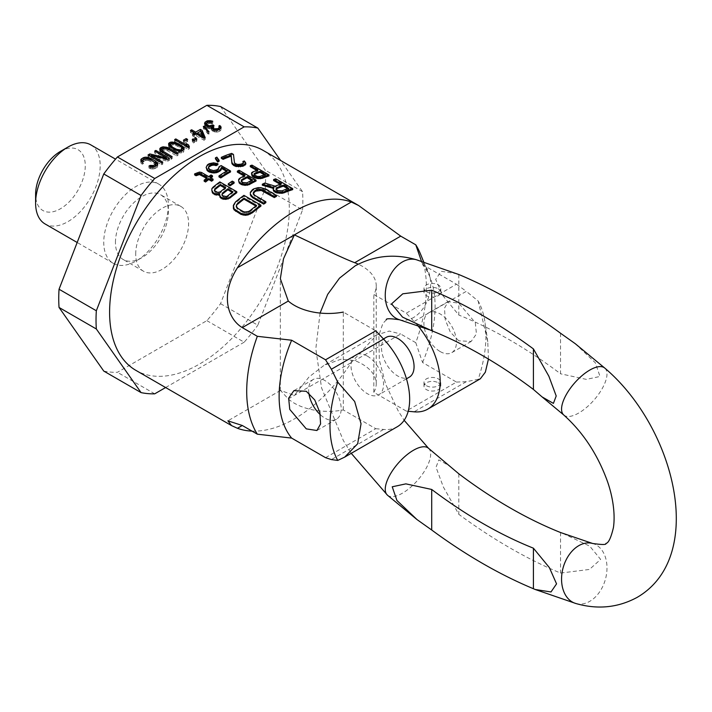 <?xml version="1.0" encoding="UTF-8"?>
<svg xmlns="http://www.w3.org/2000/svg" width="712" height="712" viewBox="0 0 712 712"><rect width="100%" height="100%" fill="white"/><g stroke="black" fill="none" stroke-linecap="round" stroke-linejoin="round"><path stroke-width="0.53" stroke-dasharray="3.56 2.67" d="M176.852 153.979L176.852 155.937L178.027 155.26L169.082 150.09L165.896 148.933L162.069 149.004M178.027 153.303L178.027 155.26M103.765 371.077A146.245 84.434 120 0 0 117.427 372.296L206.872 320.649A146.245 84.434 120 0 0 220.542 303.659L265.264 188.386A146.245 84.434 120 0 0 265.264 170.168L220.542 106.542M135.707 254.077A37.398 21.591 -60 0 1 152.03 216.439A37.398 21.591 -60 0 1 180.848 206.418A37.398 21.591 -60 0 1 188.6 223.541A37.398 21.591 -60 0 1 172.268 261.179A37.398 21.591 -60 0 1 143.45 271.201A37.398 21.591 -60 0 1 135.707 254.077M220.542 303.659L257.833 325.188L302.555 209.924L265.264 188.386M206.872 320.649L244.172 342.187A146.245 84.434 120 0 0 257.833 325.188M154.726 393.825L117.427 372.296M165.62 387.533L244.172 342.187M302.555 209.924A146.245 84.434 120 0 0 302.555 191.706L280.608 160.476M302.555 191.706L265.264 170.168M115.451 242.383A37.398 21.591 -60 0 1 131.773 204.745A37.398 21.591 -60 0 1 160.592 194.723A37.398 21.591 -60 0 1 168.344 211.847A37.398 21.591 -60 0 1 141.893 257.655A37.398 21.591 -60 0 1 123.194 259.506A37.398 21.591 -60 0 1 115.451 242.383M168.344 205.092A45.675 26.371 -60 0 1 136.045 261.028A45.675 26.371 -60 0 1 113.208 263.289A45.675 26.371 -60 0 1 103.747 242.383A45.675 26.371 -60 0 1 123.683 196.423A45.675 26.371 -60 0 1 158.883 184.185A45.675 26.371 -60 0 1 168.344 205.092L168.344 211.847M90.727 144.839A45.675 26.371 -60 0 1 100.187 165.745A45.675 26.371 -60 0 1 80.251 211.704A45.675 26.371 -60 0 1 45.061 223.942M60.431 151.407A35.119 20.274 -60 0 1 85.271 165.745A35.119 20.274 -60 0 1 60.44 208.758A35.119 20.274 -60 0 1 35.6 194.421M206.88 122.686L206.355 123.238M207.957 122.028L207.957 122.651L206.88 122.936M209.31 121.556L209.31 122.535L207.957 122.651M210.476 121.512L210.476 122.526L209.31 122.535M211.731 121.77L211.731 122.802L210.476 122.526M212.79 121.236L212.79 123.194L211.731 122.802M211.82 121.796L211.82 123.755L212.79 123.194M211.046 121.574L211.046 123.532L211.82 123.755M210.076 121.467L210.076 123.425L211.046 123.532M209.399 121.53L209.399 123.487L210.076 123.425M208.126 121.93L208.126 123.879L209.399 123.487M206.961 122.606L206.961 124.564L208.126 123.879M206.266 123.336L206.266 125.294L206.961 124.564M206.355 125.641L206.355 126.246L206.168 125.686M206.738 125.864L206.738 126.691L206.355 126.246M207.886 126.362L207.886 127.359L206.738 126.691M209.435 126.772L209.435 127.795L207.886 127.359M210.601 126.629L210.601 127.786L209.435 127.795M211.197 127.581L210.601 127.786M213.992 125.535L213.992 127.493L212.844 126.825M213.208 125.988L213.208 127.946L213.992 127.493M212.621 128.961L213.208 127.946M213.564 129.513L213.564 130.412L212.799 129.513M214.143 129.744L214.143 130.741L213.564 130.412M215.398 130.002L215.398 131.017L214.143 130.741M216.564 130.109L216.564 131.008L215.398 131.017M216.448 130.118L216.448 132.076L217.81 131.951L217.81 130.002L217.828 130.608L216.564 131.008M218.611 129.7L217.828 130.608M219.287 129.442L218.611 130.162M218.833 126.077L219.305 128.756M219.305 127.76L218.833 128.035M221.147 127.404L221.147 129.362L220.791 128.32M220.942 128.196L221.147 129.362M219.857 129.148L219.857 131.106L220.942 130.154M219.465 129.37L219.857 131.106M217.81 131.951L219.465 131.328M214.517 129.904L214.517 131.862L216.448 132.076M213.164 129.344L213.164 131.302L214.517 131.862M212.585 129.014L212.585 130.972L213.164 131.302M211.633 128.231L211.633 130.189L212.585 130.972M211.153 127.51L211.633 130.189M211.072 126.558L211.153 129.468M209.515 126.789L209.515 128.747L211.072 128.516M208.26 126.514L208.26 128.471L209.515 128.747M206.907 125.962L206.907 127.92L208.26 128.471M205.759 125.294L205.759 127.252L206.907 127.92M205.083 124.68L205.083 126.638L205.759 127.252M204.825 124.289L205.083 126.638M204.62 125.241L204.611 125.917M207.993 132.005L207.993 133.963L209.15 133.954L209.15 131.996M203.32 126.371L203.32 128.329L207.993 133.963M204.477 127.768L204.477 128.32L203.32 128.329M209.15 133.954L204.477 128.32M192.552 133.918L192.552 135.876L194.278 136.882L196.236 135.752L204.024 140.246L205.198 139.57L204.522 138.003M194.278 134.924L194.278 136.882M194.243 134.897L192.552 135.876M190.46 130.456L190.46 132.414L194.501 134.746M191.635 131.142L190.46 132.414M194.501 133.393L191.635 131.738M200.944 131.693L200.401 131.382M205.198 137.612L205.198 139.57M204.024 138.288L204.024 140.246M196.236 133.794L196.236 135.752M200.731 133.153L202.893 138.235L197.411 135.075L200.731 133.153L200.731 131.195M202.893 138.235L202.893 137.638M197.411 134.47L197.411 135.075M194.625 138.057L194.625 140.015L195.862 141.626L195.862 139.668M195.604 139.33L194.625 140.015M196.841 139.107L196.841 141.065L195.604 139.445M195.862 141.626L196.841 141.065M183.447 140.175L183.447 142.133L184.889 142.97L184.889 141.012M186.179 140.264L183.447 142.133M187.621 139.427L187.621 141.385L186.179 140.558M184.889 142.97L187.621 141.385M174.627 139.605L174.627 141.555L188.19 149.386L188.19 147.429M175.802 140.282L174.627 141.555M187.06 146.779L187.06 147.375L175.802 140.878M186.206 143.575L187.06 147.375M187.06 146.022L186.206 145.533M189.365 146.752L189.365 148.71L188.653 147.161M188.19 149.386L189.365 148.71M171.005 143.361L170.302 144.233M172.856 142.97L172.856 143.922L171.005 143.984M174.306 143.156L174.306 144.082L172.856 143.922M175.846 143.495L175.846 144.518L174.306 144.082M176.914 143.966L176.914 144.91L175.846 144.518M181.142 146.485L181.142 147.126L178.552 145.631L178.552 144.794M178.552 145.631L176.914 144.91M182.263 147.971L181.142 147.126M184.105 148.461L183.856 149.654M183.99 149.52L184.105 150.419M183.109 150.365L183.109 152.323L183.99 151.478M182.352 150.757L181.667 151.487L181.667 150.873L181.649 152.831L183.109 152.323M179.807 150.944L179.807 152.902L181.649 152.831M178.356 150.784L178.356 152.733L179.807 152.902M176.807 150.339L176.807 152.297L178.356 152.733M175.748 149.956L175.748 151.905L176.807 152.297M174.111 149.235L174.111 151.193L175.748 151.905M171.512 147.731L171.512 149.689L174.111 151.193M170.266 146.788L170.266 148.746L171.512 149.689M169.59 146.174L169.59 148.132L170.266 148.746M168.833 145.284L168.833 147.242L169.59 148.132M168.548 144.447L168.833 147.242M168.664 144.776L168.548 146.405M170.293 146.725L170.987 145.328L172.26 144.928L175.935 145.47L179.878 147.526L182.361 150.09M181.667 151.487L179.237 151.896L176.727 151.345L172.776 149.289L170.391 146.886M179.878 145.568L179.878 147.526M181.418 148.639L181.418 146.681M180.403 150.917L180.403 151.887M179.237 150.882L179.237 151.896M176.727 150.312L176.727 151.345M174.796 149.538L174.796 150.455M172.776 148.461L172.776 149.289M171.245 147.526L171.245 148.176M170.302 144.1L170.302 146.058M170.987 143.37L170.987 145.328M172.26 142.97L172.26 144.928M173.416 142.97L173.416 144.919M175.935 143.512L175.935 145.47M177.858 144.403L177.858 146.361M162.042 152.199L162.042 154.157L170.987 159.319L170.987 157.361M160.796 151.255L160.796 153.214L162.042 154.157M160.031 150.357L160.031 152.315L160.796 153.214M159.666 149.244L160.031 152.315M159.871 149.858L159.666 151.202M163.965 148.034L163.965 148.719M165.896 148.114L165.896 148.933M167.445 148.621L167.445 149.369M169.082 149.493L169.082 150.09M161.784 151.976L163.066 150.232L166.564 150.214L176.852 155.937M170.987 159.319L172.162 158.643L163.217 153.481L161.82 152.03M167.907 148.817L167.907 150.766M166.564 148.256L166.564 150.214M165.3 147.989L165.3 149.938M164.143 147.989L164.143 149.947M163.066 148.274L163.066 150.232M162.283 148.728L162.283 150.686M161.793 149.342L161.793 151.3M163.217 152.875L163.217 153.481M172.162 156.685L172.162 158.643M154.691 151.113L154.691 153.071L166.519 159.897L166.519 159.016M155.866 151.79L154.691 153.071M169.429 158.269L169.429 160.227L167.729 159.248M166.519 158.545L155.866 152.395M167.667 159.283L167.667 161.241L169.429 160.227M151.238 156.791L151.238 157.397L167.667 161.241M162.781 162.105L162.781 164.063L151.238 157.397M161.606 162.781L161.606 164.739L162.781 164.063M148.043 154.949L148.043 156.907L161.606 164.739M149.743 155.928L148.043 156.907M166.519 159.897L151.238 156.24M192.276 139.41L192.276 141.368L193.513 142.987L193.513 141.029M193.255 140.682L192.276 141.368M194.492 140.46L194.492 142.418L193.255 140.798M193.513 142.987L194.492 142.418M142.32 162.256L142.32 164.214L143.495 163.537L143.495 161.58M141.074 161.304L141.074 163.262L142.32 164.214M140.7 160.191L141.074 163.262M140.905 160.805L140.7 162.149M144.616 158.927L143.512 159.568M145.978 158.42L145.978 159.096L144.616 159.221M147.918 158.5L147.918 159.319L145.978 159.096M149.458 159.007L149.458 159.755L147.918 159.319M151.095 159.871L151.095 160.476L149.458 159.755M155.43 162.799L151.095 160.476M157.806 163.974L157.806 165.932L157.468 164.899M157.601 164.757L157.806 165.932M156.916 165.487L156.916 167.445L157.601 166.715M155.154 166.501L155.154 168.459L156.916 167.445M153.89 166.902L153.89 168.86L155.154 168.459M152.528 167.017L152.528 168.975L153.89 168.86M150.597 166.804L150.597 168.762L152.528 168.975M148.959 166.083L148.959 168.041L150.597 168.762M150.134 166.599L150.134 167.365L148.959 168.041M151.193 166.875L151.193 167.756L150.134 167.365M152.359 167L152.359 167.747L151.193 167.756M153.427 166.946L152.359 167.747M155.002 166.555L153.427 167.462M155.216 162.47L155.688 165.157M154.255 161.695L154.255 163.653L155.216 164.428M149.929 159.194L149.929 161.152L154.255 163.653M148.577 158.643L148.577 160.6L149.929 161.152M147.322 158.367L147.322 160.325L148.577 160.6M146.156 158.375L146.156 160.334L147.322 160.325M145.088 158.66L145.088 160.618L146.156 160.334M143.326 159.675L143.326 161.633L145.088 160.618M142.836 160.289L142.836 162.247L143.326 161.633M143.495 163.537L142.827 162.923M219.136 166.697L219.073 167.988M230.528 171.957L221.147 166.546A127.065 73.363 120 0 0 219.136 167.676M221.147 166.546L221.147 165.567M219.073 168.966L218.281 169.857L218.281 168.877M218.281 169.857A127.065 73.363 120 0 0 216.564 170.916L216.564 169.937M216.564 170.916L215.051 171.441L215.051 170.462M215.051 171.441L213.466 171.574L213.466 170.595M213.466 171.574L211.811 171.334L211.811 170.346M211.811 171.334L210.44 170.898L210.44 169.901M210.44 170.898L209.72 169.5M209.72 170.471L208.928 168.691M208.928 169.661L208.42 167.685M208.42 168.664L208.563 167.694M217.899 164.668L215.887 164.152L215.887 163.181M215.887 164.152L213.582 163.805L213.582 162.834M213.582 163.805L211.064 164.009L211.064 163.03M211.064 164.009L209.266 164.65L209.266 163.671M209.266 164.65A127.065 73.363 120 0 0 207.539 165.709L207.539 164.73M207.539 165.709L206.471 166.831L206.471 165.851M206.471 166.831L206.115 168.397M226.434 171.227L227.288 171.717L227.288 170.738M227.288 171.717A127.065 73.363 120 0 0 218.958 176.887M325.553 457.674L375.758 428.686L343.309 409.952A47.953 27.679 180 0 1 288.289 398.934L280.519 390.443L294.385 395.409L308.955 377.031L324.138 365.265L341.199 359.142L354.727 360.575A47.953 27.679 180 0 1 376.239 383.67A47.953 27.679 180 0 1 373.827 392.339L406.267 411.073L456.472 382.086L422.572 362.515L415.781 342.695A127.065 73.363 -60 0 0 426.399 287.621A127.065 73.363 120 0 0 420.489 254.024M262.977 150.303A127.065 73.363 -60 0 1 289.295 208.465A127.065 73.363 -60 0 1 233.83 336.34A127.065 73.363 -60 0 1 135.912 370.382M280.11 184.275L281.187 184.898A127.065 73.363 120 0 0 275.188 187.176L264.784 184.034A127.065 73.363 120 0 0 262.31 185.2M292.685 189.632L275.731 179.842A127.065 73.363 120 0 0 273.613 180.528M273.248 188.351L273.791 188.511L273.097 189.57M276.443 196.423L263.102 189.107L258.1 188.6L253.837 189.801A127.065 73.363 120 0 0 252.422 190.665L250.33 193.308M265.843 202.706L254.665 196.245L253.196 194.1L253.534 193.005M260.904 206.133L243.949 196.343A127.065 73.363 120 0 0 235.476 202.973L233.376 206.338M256.765 170.435L257.851 171.067A127.065 73.363 120 0 0 252.689 172.963L251.612 173.764L251.541 174.885M268.958 175.926L252.003 166.136A127.065 73.363 120 0 0 250.277 166.688M244.029 175.962L244.937 176.478A127.065 73.363 120 0 0 239.766 179.255L238.689 180.296L238.627 181.613M256.035 181.044L239.081 171.254A127.065 73.363 120 0 0 237.363 172.108M245.809 164.107L244.358 161.98A127.065 73.363 120 0 0 242.917 162.443L243.29 163.974L242.213 164.703A127.065 73.363 120 0 0 241.065 165.14L237.683 165.442L235.307 164.641L234.444 163.564L233.465 155.439L231.658 154.397A127.065 73.363 120 0 0 221.325 158.313M219.109 161.259L216.866 158.126A127.065 73.363 120 0 0 215.425 158.82M234.097 183.135L232.299 182.094A127.065 73.363 120 0 0 228.276 184.809M212.479 176.79L211.037 175.962A127.065 73.363 120 0 0 208.741 177.626L201.532 173.461L199.511 173.06L194.625 174.885M213.075 180.127L210.182 178.463A127.065 73.363 -60 0 1 210.939 177.902M206.569 178.276L207.308 178.703A127.065 73.363 120 0 0 204.148 181.177M218.673 195.221L219.608 194.937L219.394 195.64M236.802 192.694L219.848 182.904A127.065 73.363 120 0 0 212.959 188.253L211.882 189.659L211.82 191.261M422.572 362.515A110.28 63.671 120 0 0 429.959 277.173A110.28 63.671 120 0 0 422.572 264.633L421.451 261.197M422.572 264.633L456.472 284.213L406.267 313.191L373.827 294.465A47.953 27.679 0 0 0 376.239 285.788A47.953 27.679 0 0 0 358.225 264.161M426.443 291.76A8.393 4.842 0 0 0 435.593 292.81A8.393 4.842 0 0 0 440.772 288.333A8.393 4.842 0 0 0 438.307 284.907A8.393 4.842 0 0 0 429.167 283.857A8.393 4.842 0 0 0 423.987 288.333A8.393 4.842 0 0 0 426.443 291.76M415.781 342.695L400.731 334.008L354.727 360.575M438.307 382.789A8.393 4.842 180 0 1 440.772 386.207A8.393 4.842 180 0 1 435.593 390.683A8.393 4.842 180 0 1 426.443 389.633A8.393 4.842 180 0 1 423.987 386.207A8.393 4.842 180 0 1 429.167 381.739A8.393 4.842 180 0 1 438.307 382.789M252.003 431.107A127.065 73.363 120 0 0 351.319 362.542L376.764 334.88L389.224 331.062L400.731 334.008M343.309 409.952L343.309 312.078L375.758 330.813M373.827 392.339L373.827 294.465M375.758 428.686L383.581 429.443A59.933 34.603 -120 0 0 397.252 426.764M367.276 356.062A23.015 13.288 60 0 1 382.317 376.345A23.015 13.288 60 0 1 378.784 394.786A23.015 13.288 60 0 1 367.276 393.647A23.015 13.288 60 0 1 352.244 373.364A23.015 13.288 60 0 1 355.769 354.923A23.015 13.288 60 0 1 367.276 356.062M386.287 337.31A23.015 13.288 -120 0 0 382.762 355.751A23.015 13.288 -120 0 0 397.794 376.034A23.015 13.288 -120 0 0 409.302 377.173M417.641 325.455A59.933 34.603 -120 0 0 414.099 321.477L406.267 313.191M406.267 411.073L408.19 411.26M456.472 284.213L466.298 291.341L414.099 321.477M456.472 382.086L466.298 381.685L478.188 379.336A110.28 63.671 120 0 0 485.068 322.741A110.28 63.671 120 0 0 478.188 301.034L466.298 291.341M458.804 340.808L450.313 332.139L445.223 319.635L444.493 308.207L448.16 301.585L458.804 303.223L475.322 322.696L476.426 333.919L471.175 341.448L458.804 340.808M478.188 379.336L480.351 378.784M488.45 359.07L487.764 341.76L478.188 301.034M440.176 351.559A23.015 13.288 -120 0 0 451.684 352.698A23.015 13.288 -120 0 0 455.208 334.257A23.015 13.288 -120 0 0 440.176 313.974A23.015 13.288 -120 0 0 428.668 312.835A23.015 13.288 -120 0 0 425.144 331.285A23.015 13.288 -120 0 0 440.176 351.559M308.83 393.06A23.015 13.288 60 0 1 313.387 379.389A23.015 13.288 60 0 1 324.894 380.537A23.015 13.288 60 0 1 339.935 400.812A23.015 13.288 60 0 1 336.402 419.261A23.015 13.288 60 0 1 324.894 418.122A23.015 13.288 60 0 1 320.302 414.704M426.443 385.717A8.393 4.842 0 0 0 435.593 386.767A8.393 4.842 0 0 0 440.772 382.3A8.393 4.842 0 0 0 438.307 378.873A8.393 4.842 0 0 0 429.167 377.823A8.393 4.842 0 0 0 423.987 382.3A8.393 4.842 0 0 0 426.443 385.717M438.307 288.823A8.393 4.842 180 0 1 440.772 292.249A8.393 4.842 180 0 1 435.593 296.726A8.393 4.842 180 0 1 426.443 295.676A8.393 4.842 180 0 1 423.987 292.249A8.393 4.842 180 0 1 429.167 287.773A8.393 4.842 180 0 1 438.307 288.823M275.188 187.176L275.188 186.188M281.187 183.901L281.187 184.898M275.731 179.842L275.731 178.837M273.791 188.511L273.791 187.523M264.784 184.034L264.784 183.055M287.684 188.653L288.76 189.276L288.76 188.271M288.76 189.276A127.065 73.363 120 0 0 282.059 191.848L282.059 190.861M282.059 191.848L280.635 192.098L280.635 191.11M280.635 192.098L279.211 192L279.211 191.012M279.211 192L277.769 191.537L277.769 190.549M277.769 191.537L276.692 190.905L276.692 189.926M276.692 190.905L275.962 189.143M275.962 190.122L275.945 188.404M275.945 189.392L276.648 188.725M251.016 191.973L251.016 190.994M252.422 190.665L252.422 189.686M253.837 189.801L253.837 188.822M255.964 188.974L255.964 188.004M258.1 188.591L258.1 187.621M260.957 188.653L260.957 187.683M263.102 189.107L263.102 188.137M265.256 189.962L265.256 188.983M253.196 194.1L253.196 193.112M253.579 195.186L253.579 194.207M254.665 196.245L254.665 195.266M234.07 204.691L234.07 203.677M235.476 202.973L235.476 201.968M243.949 196.343L243.949 195.355M256.614 205.457L256.614 206.444A127.065 73.363 120 0 0 250.259 211.508L250.259 210.512M250.259 211.508L248.488 212.505L248.488 211.5M248.488 212.505L246.708 213.004L246.708 211.998M246.708 213.004L244.919 213.004L244.919 211.989M244.919 213.004L243.121 212.488L243.121 211.473M243.121 212.488L237.71 209.364L237.71 208.349M237.71 209.364L236.624 208.215L236.624 207.201M236.624 208.215L236.25 205.955M236.25 206.97L236.589 205.635M255.875 206.017L256.614 206.444M251.612 173.764L251.612 172.776M252.689 172.963L252.689 171.975M257.851 171.067L257.851 170.061M252.003 166.136L252.003 165.131M264.339 174.814L265.425 175.437L265.425 174.44M265.425 175.437A127.065 73.363 120 0 0 259.969 177.457L259.969 176.46M259.969 177.457L258.75 177.6L258.75 176.612M258.75 177.6L257.459 177.43L257.459 176.442M257.459 177.43L256.089 176.923L256.089 175.935M256.089 176.923L255.003 176.3L255.003 175.312M255.003 176.3L254.211 174.565M254.211 175.553L254.059 173.906M254.059 174.894L254.567 174.333M238.689 180.296L238.689 179.317M239.766 179.255L239.766 178.276M244.937 176.478L244.937 175.499M239.081 171.254L239.081 170.275M251.612 180.332L252.511 180.857L252.511 179.869M252.511 180.857A127.065 73.363 120 0 0 247.055 183.794L247.055 182.815M247.055 183.794L245.836 184.088L245.836 183.1M245.836 184.088L244.536 184.007L244.536 183.029M244.536 184.007L243.166 183.554L243.166 182.575M243.166 183.554L242.089 182.922L242.089 181.952M242.089 182.922L241.288 181.151M241.288 182.13L241.145 180.403M241.145 181.373L241.644 180.67M236.028 165.059L236.028 164.071M237.683 164.454L237.683 165.442M239.268 165.504L239.268 164.508M241.065 165.14L241.065 164.152M242.213 164.703L242.213 163.707M243.29 163.974L243.29 162.977M243.424 163.262L243.424 162.265M244.358 161.98L244.358 160.974M245.515 162.906L245.515 161.9M231.658 154.397L231.658 153.392M233.465 155.439L233.465 154.433M234.444 163.564L234.444 162.576M235.307 164.641L235.307 163.653M216.866 158.126L216.866 157.138M232.299 182.094L232.299 181.115M196.708 173.746L196.708 172.749M197.927 173.292L197.927 172.304M199.511 173.06L199.511 172.064M201.532 173.461L201.532 172.473M208.741 177.626L208.741 176.638M211.037 175.962L211.037 174.974M210.182 178.463L210.182 177.475M207.308 178.703L207.308 177.715M219.608 193.931L219.608 194.937M211.882 189.659L211.882 188.653M212.959 188.253L212.959 187.256M219.848 182.904L219.848 181.916M232.913 191.733L232.913 192.721A127.065 73.363 120 0 0 227.457 197.028L227.457 196.031M227.457 197.028L226.238 197.544L226.238 196.539M226.238 197.544L224.939 197.607L224.939 196.601M224.939 197.607L223.577 197.224L223.577 196.218M223.577 197.224L222.856 196.815L222.856 195.809M222.856 196.815L222.055 194.937M222.055 195.942L221.913 194.038M221.913 195.043L222.411 194.118M232.174 192.293L232.913 192.721M216.359 192.053L216.359 193.059L215.273 192.436L215.273 191.43M214.481 190.567L214.837 189.739M215.273 192.436L214.481 191.572M214.339 189.668L214.339 190.665M225.704 187.567L225.704 188.555A127.065 73.363 120 0 0 220.248 192.863L219.02 193.379L216.359 193.059M224.956 188.128L225.704 188.555M220.248 191.866L220.248 192.863M219.02 192.374L219.02 193.379M217.73 192.436L217.73 193.441M458.822 274.52L458.822 315.06L442.846 295.622L435.691 279.398L441.235 271.29L457.015 273.746M560.54 333.243L560.54 373.791A474.103 273.728 -120 0 0 458.822 315.06M575.225 343.665L595.303 362.755L600.011 376.461L586.35 379.38L560.54 373.791M562.978 533.475L589.723 546.149L600.643 559.401L589.447 569.44L560.54 573.071A523.24 302.093 60 0 1 458.822 514.34L443.362 487.017L436.029 467.277L438.832 459.863L450.135 466.333M560.54 532.523L560.54 573.071M458.822 473.8L458.822 514.34M288.289 398.934L351.319 362.542M383.581 429.443L331.374 459.578M466.298 381.685L414.099 411.821M399.583 319.768A31.168 21.921 105.6 0 0 413.476 317.57A31.168 21.921 105.6 0 0 430.635 286.162A31.168 21.921 105.6 0 0 416.351 259.729M563.744 414.989A31.168 12.923 131.2 0 0 578.767 413.005A31.168 12.923 131.2 0 0 601.845 389.215A31.168 12.923 131.2 0 0 604.799 368.095M575.892 603.518A31.168 21.921 -74.4 0 0 589.785 601.32A31.168 21.921 105.6 0 0 606.944 569.912A31.168 21.921 105.6 0 0 592.651 543.478M428.499 448.257A31.168 12.923 -48.8 0 1 425.536 469.377A31.168 12.923 -48.8 0 1 402.458 493.167A31.168 12.923 131.2 0 1 387.435 495.16M180.848 206.418L160.592 194.723M143.45 271.201L123.194 259.506M141.893 257.655L136.045 261.028M158.883 184.185L115.522 159.15M113.208 263.289L77.181 242.489M429.959 277.173L423.702 261.874M376.239 383.67L376.239 285.788M280.341 390.763L280.341 278.695M376.764 334.88L324.138 365.256M280.519 390.443L227.893 420.828M406.454 378.811L378.784 394.786M383.439 338.948L355.769 354.923M487.764 341.76L485.068 322.741M471.175 341.448L451.684 352.698M448.16 301.585L428.668 312.835M336.402 419.261L316.92 430.511M313.387 379.389L293.905 390.648M440.772 386.207L440.772 382.3M423.987 386.207L423.987 382.3M440.772 292.249L440.772 288.333M423.987 292.249L423.987 288.333M386.358 319.804L382.869 323.435L378.882 335.219L379.327 360.112L385.77 384.498L398.106 410.708L404.14 420.294M320.062 313.066L315.808 348.809L321.566 387.889L343.371 440.577L351.238 453.33"/><path stroke-width="1.07" d="M176.852 153.979L178.027 153.303L167.445 147.42L162.603 146.877L159.871 148.461L160.796 151.255L170.987 157.361L172.162 156.685L162.256 150.739L161.793 149.342L163.066 148.274L166.564 148.256L176.852 153.979M280.608 160.476L257.833 128.08A146.245 84.434 120 0 0 244.172 126.861L206.872 105.323L117.427 156.969L154.726 178.498A146.245 84.434 120 0 0 141.065 195.497L103.765 173.959L59.043 289.232A146.245 84.434 120 0 0 59.043 307.45L103.765 371.077L141.065 392.606A146.245 84.434 120 0 0 154.726 393.825L165.62 387.533M244.172 126.861L154.726 178.498M206.88 120.978L204.825 122.5L205.083 124.68L208.26 126.514L211.072 126.558L211.633 128.231L213.164 129.344L217.81 130.002L219.857 129.148L221.147 127.404L219.812 125.508L218.833 126.077L219.296 127.475L217.828 128.658L214.143 128.783L212.621 127.003L213.992 125.535L212.844 124.867L209.435 125.837L206.738 124.734L206.168 123.728L208.126 121.93L212.79 121.236L207.957 120.693L206.88 120.978L206.88 122.686M207.993 132.005L209.15 131.996L204.477 126.362L203.32 126.371L207.993 132.005M192.552 133.918L194.278 134.924L196.236 133.794L204.024 138.288L205.198 137.612L202.101 130.403L200.366 129.406L195.675 132.112L191.635 129.78L190.46 130.456L194.501 132.788L192.552 133.918M194.625 138.057L195.862 139.668L196.841 139.107L195.604 137.487L194.625 138.057M183.447 140.175L184.889 141.012L187.621 139.427L186.179 138.6L183.447 140.175M174.627 139.605L188.19 147.429L189.365 146.752L188.52 144.91L186.206 143.575L187.06 145.417L175.802 138.92L174.627 139.605M171.005 142.026L168.664 143.379L168.833 145.284L174.111 149.235L178.356 150.784L181.649 150.873L183.99 149.52L184.105 148.461L182.397 146.111L176.914 142.952L171.005 142.026L171.005 143.361M154.691 151.113L166.519 157.939L149.805 153.934L148.043 154.949L161.606 162.781L162.781 162.105L151.238 155.439L167.667 159.283L169.429 158.269L155.866 150.437L154.691 151.113M192.276 139.41L193.513 141.029L194.492 140.46L193.255 138.84L192.276 139.41M142.32 162.256L143.495 161.58L142.827 160.965L143.326 159.675L147.322 158.367L149.929 159.194L155.688 163.199L155.18 164.49L153.427 165.504L150.134 165.406L148.959 166.083L153.89 166.902L156.916 165.487L157.806 163.974L155.43 161.019L149.458 157.797L145.978 157.138L143.352 157.655L140.905 159.408L141.074 161.304L142.32 162.256M257.833 128.08L220.542 106.542A146.245 84.434 120 0 0 206.872 105.323M117.427 156.969A146.245 84.434 120 0 0 103.765 173.959M59.043 289.232L96.334 310.761A146.245 84.434 120 0 0 96.334 328.98L59.043 307.45M96.334 328.98L141.065 392.606M141.065 195.497L96.334 310.761M77.181 242.489L45.061 223.942A45.675 26.371 -60 0 1 35.6 203.036A45.675 26.371 -60 0 1 67.898 147.099A45.675 26.371 -60 0 1 90.727 144.839L115.522 159.15M67.898 147.099L60.431 151.407A35.119 20.274 -60 0 0 35.6 194.421L35.6 203.036M206.355 123.238L205.323 123.844L205.323 121.885M207.957 120.693L207.957 122.028M209.31 120.577L209.31 121.556M210.476 120.568L210.476 121.512M211.731 120.844L211.731 121.77M206.168 123.728L206.168 125.535M206.355 124.289L206.355 125.641M206.738 124.734L206.738 125.864M207.886 125.401L207.886 126.362M209.435 125.837L209.435 126.772M210.601 125.837L210.601 126.629M212.06 125.321L212.06 127.279L211.197 127.581M212.844 124.867L212.844 126.62M212.657 126.932L212.06 127.279M212.621 127.003L212.648 129.05M212.799 127.555L212.799 129.139M213.564 128.454L213.564 129.513M214.143 128.783L214.143 129.744M215.398 129.059L215.398 130.002M216.564 129.05L216.564 130.109M217.828 128.658L217.828 129.993M218.611 128.205L218.611 129.7M219.296 127.475L219.305 126.798M219.812 125.508L219.305 127.76M220.773 126.291L220.773 128.249L219.812 127.466M204.62 123.283L204.62 123.968M204.825 122.5L204.825 124.289M205.323 123.844L204.887 124.377M204.477 126.362L204.477 127.768M194.501 132.788L194.243 134.897M191.635 129.78L191.635 131.142M195.675 132.112L195.675 134.07L194.501 133.393M200.366 129.406L200.366 131.364L195.675 134.07M204.522 138.003L202.101 132.361L202.101 130.403M202.101 132.361L200.944 131.693M200.731 131.195L202.893 136.277L197.411 133.117L200.731 131.195M202.893 137.638L202.893 136.277M197.411 133.117L197.411 134.47M195.604 137.487L195.604 139.33M186.179 138.6L186.179 140.264M175.802 138.92L175.802 140.282M187.06 145.417L187.06 146.779M188.52 144.91L188.52 146.868L187.06 146.022M170.302 144.233L168.806 145.204M169.545 142.534L169.545 144.492M172.856 141.964L172.856 142.97M174.306 142.124L174.306 143.156M175.846 142.56L175.846 143.495M176.914 142.952L176.914 143.966M178.552 144.794L178.552 143.673M181.142 145.168L181.142 146.485M182.397 146.111L182.263 147.971M183.064 146.725L183.064 148.683L182.397 148.069M183.83 147.615L183.83 149.573L183.064 148.683M168.664 143.379L168.664 144.776M170.391 146.886L170.302 144.1L170.987 143.37L173.416 142.97L179.878 145.568L182.361 148.132L181.667 149.529L180.403 149.929L176.727 149.386L172.776 147.331L170.293 144.767M182.361 148.132L182.352 148.799M181.667 149.529L181.667 150.873M180.403 149.929L180.403 150.917M179.237 149.938L179.237 150.882M176.727 149.386L176.727 150.312M174.796 148.496L174.796 149.538M172.776 147.331L172.776 148.461M171.245 146.218L171.245 147.526M159.871 148.461L159.871 149.858M160.556 147.731L160.004 150.268M161.339 147.277L161.339 149.235L160.556 149.68M162.603 146.877L162.603 148.541M162.069 149.004L161.339 149.235M163.965 146.761L163.965 148.034M165.896 146.975L165.896 148.114M167.445 147.42L167.445 148.621M169.082 148.132L169.082 149.493M161.82 152.03L161.784 150.018M162.256 150.739L162.256 152.323M163.217 151.523L163.217 152.875M166.519 159.016L166.519 157.939M155.866 150.437L155.866 151.79M167.729 159.248L166.519 158.545M151.238 155.439L151.238 156.791M149.805 153.934L149.743 155.928M151.238 156.24L149.805 155.892M193.255 138.84L193.255 140.682M140.905 159.408L140.905 160.805M141.599 158.678L141.047 161.215M143.352 157.655L143.352 159.613L141.599 160.627M144.616 157.263L144.616 158.927M145.978 157.138L145.978 158.42M147.918 157.361L147.918 158.5M149.458 157.797L149.458 159.007M151.095 158.518L151.095 159.871M155.43 161.019L155.43 162.799M156.676 161.962L156.676 163.92L155.652 163.146M157.441 162.852L157.441 164.81L156.676 163.92M150.134 165.406L150.134 166.599M151.193 165.798L151.193 166.875M152.359 165.789L152.359 167M153.427 165.504L153.427 166.946M155.18 164.49L155.002 166.555M155.679 163.867L155.18 166.448M155.688 163.199L155.679 165.825M142.827 160.965L142.827 161.962M219.136 166.697A128.267 74.057 -60 0 1 221.147 165.567L230.528 170.978A128.267 74.057 120 0 0 220.765 176.941L218.958 175.9A128.267 74.057 -60 0 1 227.288 170.738L221.512 167.409L220.088 169.919A128.267 74.057 120 0 0 218.362 170.978L214.054 171.993L209.373 171.085L207.931 170.248L206.115 167.418L207.539 164.73A128.267 74.057 -60 0 1 209.266 163.671L213.582 162.834L217.899 163.698A128.267 74.057 120 0 0 216.181 164.659L214.161 164.152L211.072 164.712A128.267 74.057 120 0 0 209.346 165.771L208.42 167.685L209.72 169.5L213.466 170.595L216.564 169.937A128.267 74.057 -60 0 1 218.281 168.877L219.136 166.697M208.42 168.664L208.563 166.706M208.563 167.694L209.346 165.771M209.346 166.75A127.065 73.363 -60 0 1 211.072 165.691L211.072 164.712M211.072 165.691L212.577 165.22L212.577 164.241M212.577 165.22L214.161 165.131L214.161 164.152M214.161 165.131L216.181 165.638L216.181 164.659M216.181 165.638A127.065 73.363 -60 0 1 217.899 164.677M217.899 164.668L217.899 163.698M206.694 168.824L206.115 167.418M206.694 169.803L207.931 171.236L207.931 170.248M207.931 171.236L209.373 172.064L209.373 171.085M209.373 172.064L211.749 172.722L211.749 171.734M211.749 172.722L214.054 172.98L214.054 171.993M214.054 172.98L216.573 172.66L216.573 171.681M216.573 172.66L218.362 171.957L218.362 170.978M218.362 171.957A127.065 73.363 -60 0 1 220.088 170.898L220.088 169.919M220.088 170.898L221.165 169.839L221.165 168.86M221.165 169.839L221.512 167.409M221.512 168.388L226.434 171.227M220.765 176.941L220.765 177.929L218.958 176.887L218.958 175.9M220.765 177.929A127.065 73.363 -60 0 1 230.528 171.957L230.528 170.978M423.702 261.874L420.489 254.024A127.065 73.363 120 0 0 415.781 244.821L400.731 236.135L358.581 205.492L351.319 202.021A127.065 73.363 120 0 0 237.443 267.765C219.243 296.308 228.766 319.59 242.285 327.618L257.326 336.304A127.065 73.363 120 0 0 246.708 391.377A127.065 73.363 -60 0 0 257.326 434.178L291.644 438.094L325.553 457.674L331.374 459.578L337.737 460.424A110.28 63.671 120 0 1 337.737 382.122L354.665 401.488L361.029 423.765L357.673 443.754L344.653 457.131L337.737 460.424M231.516 425.58L237.443 428.286L242.285 425.491L227.893 420.828L231.516 425.58L135.912 370.382A127.065 73.363 -60 0 1 109.595 312.212A127.065 73.363 -60 0 1 165.059 184.346A127.065 73.363 -60 0 1 262.977 150.303L358.581 205.492M273.097 188.582L273.479 190.905L275.651 192.534L277.084 192.988L277.084 191.991L273.479 189.917L273.097 188.582L273.791 187.523L262.31 184.221A128.267 74.057 -60 0 1 264.784 183.055L275.188 186.188A128.267 74.057 -60 0 1 281.187 183.901L273.613 179.531L273.613 180.528L280.11 184.275M277.084 192.988L282.085 193.299L284.213 192.738A127.065 73.363 -60 0 1 292.685 189.632L292.685 188.627A128.267 74.057 120 0 0 284.213 191.75L282.085 192.311L277.084 192M262.31 184.221L262.31 185.2L273.791 188.511M252.546 196.69L250.357 194.1L250.33 192.329L250.357 195.079L252.546 197.678L263.725 204.13A127.065 73.363 -60 0 1 265.843 202.706L265.843 201.719A128.267 74.057 120 0 0 263.725 203.151L252.546 196.69L252.546 197.678M253.196 194.1L254.593 191.911A127.065 73.363 -60 0 1 256 191.056L261.349 190.469L274.325 197.562A127.065 73.363 -60 0 1 276.443 196.423L276.443 195.444A128.267 74.057 120 0 0 274.325 196.583L263.137 190.122L259.56 189.258L256 190.077A128.267 74.057 120 0 0 254.593 190.932L253.196 193.112L254.665 195.266L265.843 201.719M252.422 211.758L248.168 213.867L245.311 214.294L241.003 213.377L234.141 208.892L233.376 205.323L233.403 208.438L234.141 209.915L241.003 214.401L245.311 215.309L248.168 214.873L252.422 212.763A127.065 73.363 -60 0 1 260.904 206.133L260.904 205.145A128.267 74.057 120 0 0 252.422 211.758L252.422 212.763M254.362 176.701L251.541 173.897L252.128 176.095L254.362 177.697L258.038 178.632L262.06 178.383A127.065 73.363 -60 0 1 268.958 175.926L268.958 174.921A128.267 74.057 120 0 0 262.06 177.386L258.038 177.644L254.362 176.701L254.362 177.697M251.541 173.897L251.612 172.776L252.689 171.975A128.267 74.057 -60 0 1 257.851 170.061L250.277 165.691L250.277 166.688L256.765 170.435M241.448 183.616L239.205 181.969L238.627 180.617L239.205 182.966L241.448 184.595L245.115 185.351L249.147 184.666A127.065 73.363 -60 0 1 256.035 181.044L256.035 180.065A128.267 74.057 120 0 0 249.147 183.687L245.115 184.381L241.448 183.616L241.448 184.595M238.627 180.617L238.689 179.317L239.766 178.276A128.267 74.057 -60 0 1 244.937 175.499L237.363 171.129L237.363 172.108L244.029 175.962M221.325 157.325L221.325 158.313L223.123 159.355A127.065 73.363 -60 0 1 231.169 156.177L231.925 163.555L233.589 165.389L236.037 166.51L236.037 165.513L233.589 164.419L231.925 162.567L231.169 155.18A128.267 74.057 120 0 0 223.123 158.367L221.325 157.325A128.267 74.057 -60 0 1 231.658 153.392L233.465 154.433L234.444 162.576L235.307 163.653L237.683 164.454L241.065 164.152A128.267 74.057 -60 0 1 242.213 163.707L243.29 162.977L242.917 161.446L243.424 163.262M236.037 166.51L242.578 166.297A127.065 73.363 -60 0 1 243.727 165.851L245.809 164.107L245.809 163.11L243.727 164.855A128.267 74.057 120 0 0 242.578 165.3L236.037 165.531M217.676 161.989A127.065 73.363 -60 0 1 219.109 161.259L219.109 160.28A128.267 74.057 120 0 0 217.676 161.01L215.425 157.841L215.425 158.82L217.676 161.989L217.676 161.01M230.083 185.85A127.065 73.363 -60 0 1 234.097 183.135L234.097 182.156A128.267 74.057 120 0 0 230.083 184.862L228.276 183.821L228.276 184.809L230.083 185.85L230.083 184.862M197.865 174.796L197.865 173.808L196.067 174.725L194.625 173.888L194.625 174.885L196.067 175.722L199.449 174.556L206.569 178.276M210.939 177.902A127.065 73.363 -60 0 1 212.479 176.79L212.479 175.802A128.267 74.057 120 0 0 210.182 177.475L213.075 179.139A128.267 74.057 120 0 0 211.633 180.216L208.75 178.552A128.267 74.057 120 0 0 205.59 181.008L204.148 180.18A128.267 74.057 -60 0 1 207.308 177.715L200.82 173.968L197.865 173.808M204.148 180.18L204.148 181.177L205.59 182.005A127.065 73.363 -60 0 1 208.75 179.54L211.633 181.204A127.065 73.363 -60 0 1 213.075 180.127L213.075 179.139M211.82 190.255L211.882 188.653L212.959 187.256A128.267 74.057 -60 0 1 219.848 181.916L236.802 191.706L236.802 192.694A127.065 73.363 -60 0 0 229.914 198.043L225.882 199.387L222.215 198.924L219.972 197.215L219.608 193.931L214.997 193.744L213.191 192.703L211.82 190.255L212.399 192.836L214.997 194.759L219.608 194.937M242.285 327.618L288.289 301.051L280.341 278.695L283.51 258.75L294.385 234.898C315.389 244.617 341.627 257.869 354.727 262.692L400.731 236.135M421.451 261.197L415.781 244.821M358.225 264.161A47.953 27.679 0 0 0 354.727 262.692M237.443 428.286A127.065 73.363 120 0 0 252.003 431.107M242.285 425.491L257.326 434.178M257.326 336.304L291.644 340.22A110.28 63.671 120 0 0 291.644 438.094M344.653 457.131L397.252 426.764A59.933 34.603 -120 0 0 383.581 339.09L331.374 369.234L325.553 359.8L291.644 340.22M331.374 369.234L337.737 382.122M306.276 391.288L293.905 390.648L288.654 398.177L289.757 409.4L306.276 428.873L316.92 430.511L320.587 423.889L319.848 412.462L314.757 399.957L306.276 391.288M383.581 339.09L375.758 330.813L325.553 359.8M288.289 301.051A47.953 27.679 0 0 0 343.309 312.078M406.454 378.811L409.302 377.173A23.015 13.288 -120 0 0 412.827 358.732A23.015 13.288 -120 0 0 397.794 338.449A23.015 13.288 -120 0 0 386.287 337.31L383.439 338.948M408.19 411.26L414.099 411.821A59.933 34.603 -120 0 0 427.761 409.142A59.933 34.603 -120 0 0 417.641 325.455M427.761 409.142L480.351 378.784L485.344 372.18L488.45 359.07M320.302 414.704A23.015 13.288 60 0 1 308.83 393.06M273.613 179.531A128.267 74.057 -60 0 1 275.731 178.837L292.685 188.627M288.76 188.271L283.358 185.147A128.267 74.057 120 0 0 276.648 187.737L275.962 189.143L277.769 190.549L282.059 190.861A128.267 74.057 -60 0 1 288.76 188.271M284.213 192.738L284.213 191.75M282.085 193.299L282.085 192.311M279.594 193.317L279.594 192.329M275.651 192.534L275.651 191.546M274.209 191.697L274.209 190.727M273.479 190.896L273.479 189.917M276.648 187.737L276.648 188.725A127.065 73.363 -60 0 1 283.358 186.152L283.358 185.147M283.358 186.152L287.684 188.653M275.945 189.392L276.648 188.725M263.725 204.13L263.725 203.151M260.957 187.683L265.256 188.983L276.443 195.444M250.33 192.329L252.422 189.686A128.267 74.057 -60 0 1 253.837 188.822L258.1 187.621L260.957 187.674M251.096 196.396L251.096 195.408M250.357 195.079L250.357 194.1M274.325 197.562L274.325 196.583M263.137 191.11L263.137 190.122M261.349 190.469L261.349 189.49M259.56 190.246L259.56 189.258M257.771 190.433L257.771 189.454M256 191.047L256 190.077M254.593 191.911L254.593 190.932M253.534 193.005L253.534 192.018M233.376 205.323L235.476 201.968A128.267 74.057 -60 0 1 243.949 195.355L260.904 205.145M248.488 211.5L250.259 210.512A128.267 74.057 -60 0 1 256.614 205.457L243.993 198.167A128.267 74.057 120 0 0 237.639 203.223L236.25 205.955L237.71 208.349L243.121 211.473L244.919 211.989L248.488 211.5M250.295 214.054L250.295 213.048M248.168 214.873L248.168 213.867M245.311 215.309L245.311 214.294M243.157 215.122L243.157 214.098M241.003 214.401L241.003 213.377M235.592 211.277L235.592 210.254M234.141 209.915L234.141 208.892M233.403 208.438L233.403 207.415M236.25 206.97L236.589 204.629M236.589 205.635L237.639 203.223M237.639 204.219A127.065 73.363 -60 0 1 243.993 199.164L243.993 198.167M243.993 199.164L255.875 206.017M255.733 178.178L255.733 177.181M250.277 165.691A128.267 74.057 -60 0 1 252.003 165.131L268.958 174.921M265.425 174.44L260.013 171.316A128.267 74.057 120 0 0 254.567 173.345L254.059 173.906L255.003 175.312L257.459 176.442L259.969 176.46A128.267 74.057 -60 0 1 265.425 174.44M252.92 176.852L252.92 175.873M252.128 176.087L252.128 175.108M262.06 178.383L262.06 177.386M260.272 178.765L260.272 177.778M258.038 178.632L258.038 177.644M254.567 173.345L254.567 174.333A127.065 73.363 -60 0 1 260.013 172.313L260.013 171.316M260.013 172.313L264.339 174.814M254.059 174.894L254.567 174.333M242.819 185.04L242.819 184.07M237.363 171.129A128.267 74.057 -60 0 1 239.081 170.275L256.035 180.065M252.511 179.869L247.1 176.745A128.267 74.057 120 0 0 241.644 179.691L241.288 181.151L243.166 182.575L247.055 182.815A128.267 74.057 -60 0 1 252.511 179.869M240.006 183.767L240.006 182.779M239.205 182.966L239.205 181.969M249.147 184.666L249.147 183.687M247.349 185.289L247.349 184.319M245.115 185.351L245.115 184.381M241.644 179.691L241.644 180.67A127.065 73.363 -60 0 1 247.1 177.733L247.1 176.745M247.1 177.733L251.612 180.332M241.145 181.373L241.644 180.67M242.917 161.446A128.267 74.057 -60 0 1 244.358 160.974L245.809 163.11M245.382 164.917L245.382 163.92M243.727 165.851L243.727 164.855M242.578 166.297L242.578 165.3M240.496 166.777L240.496 165.789M238.627 166.848L238.627 165.86M234.31 165.816L234.31 164.819M233.589 165.389L233.589 164.419M232.432 164.428L232.432 163.448M231.925 163.555L231.925 162.567M231.169 156.177L231.169 155.18M223.123 159.355L223.123 158.367M215.425 157.841A128.267 74.057 -60 0 1 216.866 157.138L219.109 160.28M228.276 183.821A128.267 74.057 -60 0 1 232.299 181.115L234.097 182.156M196.067 174.725L196.067 175.722M194.625 173.888L199.511 172.064L201.532 172.473L208.741 176.638A128.267 74.057 -60 0 1 211.037 174.974L212.479 175.802M211.633 181.204L211.633 180.216M208.75 179.54L208.75 178.552M205.59 182.005L205.59 181.008M200.82 174.956L200.82 173.968M199.449 174.556L199.449 173.559M236.802 191.706A128.267 74.057 120 0 0 229.914 197.046L228.116 198.025L223.577 198.283L220.765 197.082L219.394 194.625M226.238 196.539L227.457 196.031A128.267 74.057 -60 0 1 232.913 191.733L227.867 188.814A128.267 74.057 120 0 0 222.411 193.112L222.055 194.937L222.856 195.809L226.238 196.539M214.481 190.567L217.73 192.436L220.248 191.866A128.267 74.057 -60 0 1 225.704 187.567L220.293 184.444A128.267 74.057 120 0 0 214.837 188.742L214.481 190.567M218.673 195.221L218.673 194.216M216.368 195.132L216.368 194.118M214.997 194.759L214.997 193.744M213.191 193.717L213.191 192.703M212.399 192.836L212.399 191.831M229.914 198.043L229.914 197.046M228.116 199.031L228.116 198.025M225.882 199.387L225.882 198.381M223.577 199.298L223.577 198.283M222.215 198.924L222.215 197.909M220.765 198.087L220.765 197.082M219.972 197.215L219.972 196.201M221.913 195.043L222.411 193.112M222.411 194.118A127.065 73.363 -60 0 1 227.867 189.81L227.867 188.814M227.867 189.81L232.174 192.293M214.837 188.742L214.837 189.739A127.065 73.363 -60 0 1 220.293 185.431L224.956 188.128M214.339 190.665L214.837 189.739M220.293 184.444L220.293 185.431M320.062 313.066L327.698 294.341L339.517 278.143L355.19 265.825C374.245 255.537 394.635 253.508 416.351 259.729L458.822 274.52A523.24 302.093 60 0 1 560.54 333.243L575.225 343.665L604.799 368.095A31.168 12.923 131.2 0 0 589.785 370.08A31.168 12.923 131.2 0 0 566.707 393.87A31.168 12.923 131.2 0 0 563.744 414.989L542.099 396.922L553.411 403.392L556.206 395.979L548.872 376.23L533.413 348.907A523.24 302.093 -120 0 0 431.703 290.185L402.787 293.807L391.591 303.846L402.511 317.098L431.703 330.724A474.103 273.728 60 0 1 533.413 389.446L542.099 396.922M351.238 453.33L387.435 495.16A31.168 12.923 131.2 0 1 390.399 474.032A31.168 12.923 131.2 0 1 413.476 450.251A31.168 12.923 -48.8 0 1 428.499 448.257L458.822 473.8A474.103 273.728 -120 0 0 560.54 532.523L592.651 543.478A31.168 21.921 105.6 0 0 578.767 545.677A31.168 21.921 -74.4 0 0 561.608 577.085A31.168 21.921 -74.4 0 0 575.892 603.518L535.228 589.5L550.999 591.957L556.553 583.858L549.388 567.633L533.413 548.187A474.103 273.728 60 0 1 431.703 489.456L405.885 483.866L392.232 486.786L396.94 500.5L417.018 519.582L431.703 530.004A523.24 302.093 -120 0 0 533.413 588.726L535.228 589.5M431.703 530.004L431.703 489.456M533.413 548.187L533.413 588.726M533.413 348.907L533.413 389.446M431.703 330.724L431.703 290.185M351.319 202.021L237.443 267.765M416.351 259.729A31.168 21.921 105.6 0 0 402.458 261.927A31.168 21.921 105.6 0 0 385.299 293.335A31.168 21.921 105.6 0 0 399.583 319.768L429.256 329.772M563.744 414.989C582.576 431.881 596.87 453.277 606.624 479.185C612.106 493.728 615.613 512.409 613.45 527.458C611.021 537.791 608.502 543.114 605.885 543.443C606.633 544.822 602.227 544.831 592.651 543.478M604.799 368.095C675.519 428.099 706.998 556.882 637.053 597.43C617.998 607.71 597.608 609.739 575.892 603.518M404.14 420.294L428.499 448.257M386.358 319.804C385.601 318.433 390.016 318.415 399.583 319.768M387.435 495.16L417.018 519.582"/></g></svg>
